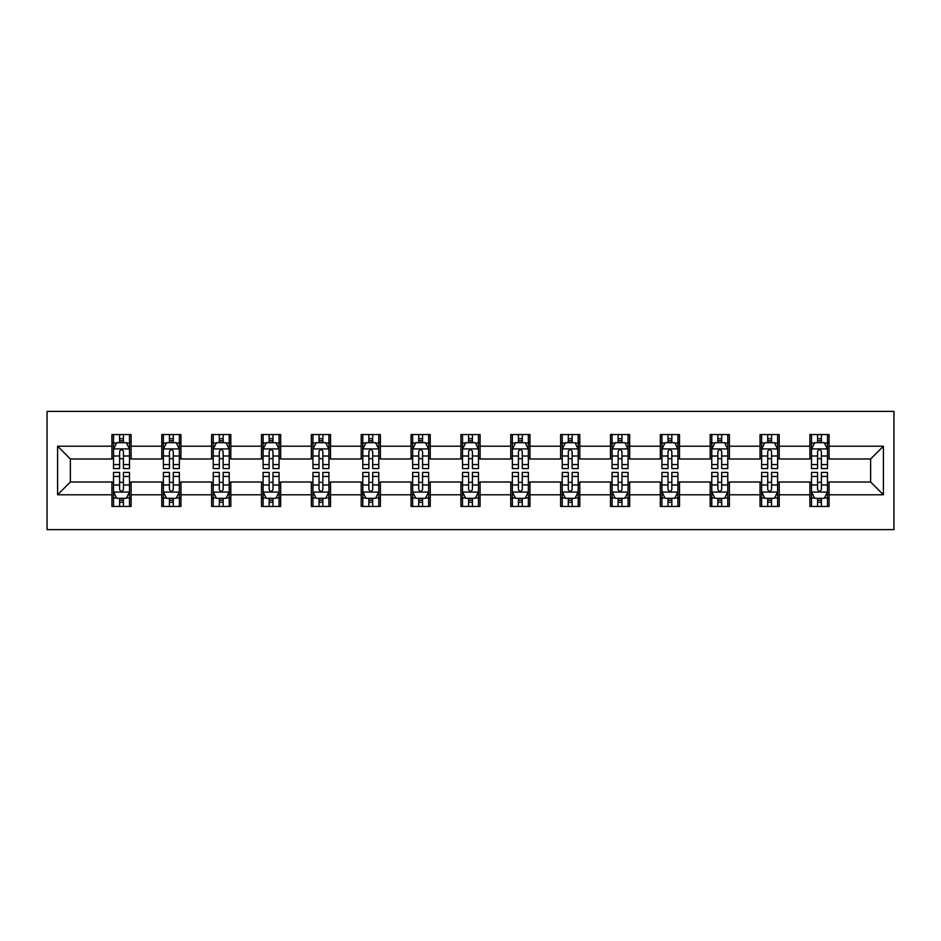 <?xml version="1.0" encoding="UTF-8"?>
<svg xmlns="http://www.w3.org/2000/svg" width="941" height="941" viewBox="0 0 941 941"><rect width="100%" height="100%" fill="white"/><g stroke="black" fill="none" stroke-linecap="round" stroke-linejoin="round"><path stroke-width="1.41" d="M47.05 529.618L893.95 529.618L893.95 411.382L47.05 411.382L47.05 529.618M829.08 446.21L829.08 434.542L809.895 434.542L809.895 446.21L779.219 446.21L779.219 434.542L760.046 434.542L760.046 446.21L729.369 446.21L729.369 434.542L710.184 434.542L710.184 446.21L679.508 446.21L679.508 434.542L660.335 434.542L660.335 446.21L629.658 446.21L629.658 434.542L610.474 434.542L610.474 446.21L579.797 446.21L579.797 434.542L560.624 434.542L560.624 446.21L529.948 446.21L529.948 434.542L510.763 434.542L510.763 446.21L480.086 446.21L480.086 434.542L460.914 434.542L460.914 446.21L430.237 446.21L430.237 434.542L411.052 434.542L411.052 446.21L380.376 446.21L380.376 434.542L361.203 434.542L361.203 446.21L330.526 446.21L330.526 434.542L311.342 434.542L311.342 446.21L280.665 446.21L280.665 434.542L261.492 434.542L261.492 446.21L230.816 446.21L230.816 434.542L211.631 434.542L211.631 446.21L180.954 446.21L180.954 434.542L161.781 434.542L161.781 446.21L131.105 446.21L131.105 434.542L111.92 434.542L111.92 446.21L57.601 446.21L57.601 494.79L70.375 482.004L111.92 482.004L111.92 506.458L131.105 506.458L131.105 482.004L161.781 482.004L161.781 506.458L180.954 506.458L180.954 482.004L211.631 482.004L211.631 506.458L230.816 506.458L230.816 482.004L261.492 482.004L261.492 506.458L280.665 506.458L280.665 482.004L311.342 482.004L311.342 506.458L330.526 506.458L330.526 482.004L361.203 482.004L361.203 506.458L380.376 506.458L380.376 482.004L411.052 482.004L411.052 506.458L430.237 506.458L430.237 482.004L460.914 482.004L460.914 506.458L480.086 506.458L480.086 482.004L510.763 482.004L510.763 506.458L529.948 506.458L529.948 482.004L560.624 482.004L560.624 506.458L579.797 506.458L579.797 482.004L610.474 482.004L610.474 506.458L629.658 506.458L629.658 482.004L660.335 482.004L660.335 506.458L679.508 506.458L679.508 482.004L710.184 482.004L710.184 506.458L729.369 506.458L729.369 482.004L760.046 482.004L760.046 506.458L779.219 506.458L779.219 482.004L809.895 482.004L809.895 506.458L829.08 506.458L829.08 482.004L870.625 482.004L870.625 458.996L829.08 458.996L829.08 446.21L883.399 446.21L883.399 494.79L829.08 494.79M809.895 494.79L779.219 494.79M760.046 494.79L729.369 494.79M710.184 494.79L679.508 494.79M660.335 494.79L629.658 494.79M610.474 494.79L579.797 494.79M560.624 494.79L529.948 494.79M510.763 494.79L480.086 494.79M460.914 494.79L430.237 494.79M411.052 494.79L380.376 494.79M361.203 494.79L330.526 494.79M311.342 494.79L280.665 494.79M261.492 494.79L230.816 494.79M211.631 494.79L180.954 494.79M161.781 494.79L131.105 494.79M111.92 494.79L57.601 494.79M809.895 446.21L809.895 458.996L779.219 458.996L779.219 446.21M760.046 446.21L760.046 458.996L729.369 458.996L729.369 446.21M710.184 446.21L710.184 458.996L679.508 458.996L679.508 446.21M660.335 446.21L660.335 458.996L629.658 458.996L629.658 446.21M610.474 446.21L610.474 458.996L579.797 458.996L579.797 446.21M560.624 446.21L560.624 458.996L529.948 458.996L529.948 446.21M510.763 446.21L510.763 458.996L480.086 458.996L480.086 446.21M460.914 446.21L460.914 458.996L430.237 458.996L430.237 446.21M411.052 446.21L411.052 458.996L380.376 458.996L380.376 446.21M361.203 446.21L361.203 458.996L330.526 458.996L330.526 446.21M311.342 446.21L311.342 458.996L280.665 458.996L280.665 446.21M261.492 446.21L261.492 458.996L230.816 458.996L230.816 446.21M211.631 446.21L211.631 458.996L180.954 458.996L180.954 446.21M161.781 446.21L161.781 458.996L131.105 458.996L131.105 446.21M111.92 446.21L111.92 458.996L70.375 458.996L57.601 446.21M70.375 458.996L70.375 482.004M883.399 494.79L870.625 482.004M870.625 458.996L883.399 446.21M111.92 442.541L113.52 442.541M119.601 442.541L123.436 442.541M129.505 442.541L131.105 442.541M111.92 458.679L113.52 458.679M119.601 458.679L123.436 458.679M129.505 458.679L131.105 458.679M111.92 482.321L113.52 482.321M119.601 482.321L123.436 482.321M129.505 482.321L131.105 482.321M111.92 498.459L113.52 498.459M119.601 498.459L123.436 498.459M129.505 498.459L131.105 498.459M161.781 482.321L163.381 482.321M169.451 482.321L173.285 482.321M179.355 482.321L180.954 482.321M161.781 498.459L163.381 498.459M169.451 498.459L173.285 498.459M179.355 498.459L180.954 498.459M161.781 442.541L163.381 442.541M169.451 442.541L173.285 442.541M179.355 442.541L180.954 442.541M161.781 458.679L163.381 458.679M169.451 458.679L173.285 458.679M179.355 458.679L180.954 458.679M211.631 482.321L213.231 482.321M219.312 482.321L223.146 482.321M229.216 482.321L230.816 482.321M211.631 498.459L213.231 498.459M219.312 498.459L223.146 498.459M229.216 498.459L230.816 498.459M211.631 442.541L213.231 442.541M219.312 442.541L223.146 442.541M229.216 442.541L230.816 442.541M211.631 458.679L213.231 458.679M219.312 458.679L223.146 458.679M229.216 458.679L230.816 458.679M261.492 482.321L263.092 482.321M269.161 482.321L272.996 482.321M279.065 482.321L280.665 482.321M261.492 498.459L263.092 498.459M269.161 498.459L272.996 498.459M279.065 498.459L280.665 498.459M261.492 442.541L263.092 442.541M269.161 442.541L272.996 442.541M279.065 442.541L280.665 442.541M261.492 458.679L263.092 458.679M269.161 458.679L272.996 458.679M279.065 458.679L280.665 458.679M311.342 482.321L312.941 482.321M319.023 482.321L322.857 482.321M328.927 482.321L330.526 482.321M311.342 498.459L312.941 498.459M319.023 498.459L322.857 498.459M328.927 498.459L330.526 498.459M311.342 442.541L312.941 442.541M319.023 442.541L322.857 442.541M328.927 442.541L330.526 442.541M311.342 458.679L312.941 458.679M319.023 458.679L322.857 458.679M328.927 458.679L330.526 458.679M361.203 482.321L362.803 482.321M368.872 482.321L372.707 482.321M378.776 482.321L380.376 482.321M361.203 498.459L362.803 498.459M368.872 498.459L372.707 498.459M378.776 498.459L380.376 498.459M361.203 442.541L362.803 442.541M368.872 442.541L372.707 442.541M378.776 442.541L380.376 442.541M361.203 458.679L362.803 458.679M368.872 458.679L372.707 458.679M378.776 458.679L380.376 458.679M411.052 482.321L412.652 482.321M418.721 482.321L422.568 482.321M428.637 482.321L430.237 482.321M411.052 498.459L412.652 498.459M418.721 498.459L422.568 498.459M428.637 498.459L430.237 498.459M411.052 442.541L412.652 442.541M418.721 442.541L422.568 442.541M428.637 442.541L430.237 442.541M411.052 458.679L412.652 458.679M418.721 458.679L422.568 458.679M428.637 458.679L430.237 458.679M460.914 482.321L462.513 482.321M468.583 482.321L472.417 482.321M478.487 482.321L480.086 482.321M460.914 498.459L462.513 498.459M468.583 498.459L472.417 498.459M478.487 498.459L480.086 498.459M460.914 442.541L462.513 442.541M468.583 442.541L472.417 442.541M478.487 442.541L480.086 442.541M460.914 458.679L462.513 458.679M468.583 458.679L472.417 458.679M478.487 458.679L480.086 458.679M510.763 482.321L512.363 482.321M518.432 482.321L522.279 482.321M528.348 482.321L529.948 482.321M510.763 498.459L512.363 498.459M518.432 498.459L522.279 498.459M528.348 498.459L529.948 498.459M510.763 442.541L512.363 442.541M518.432 442.541L522.279 442.541M528.348 442.541L529.948 442.541M510.763 458.679L512.363 458.679M518.432 458.679L522.279 458.679M528.348 458.679L529.948 458.679M560.624 482.321L562.224 482.321M568.293 482.321L572.128 482.321M578.197 482.321L579.797 482.321M560.624 498.459L562.224 498.459M568.293 498.459L572.128 498.459M578.197 498.459L579.797 498.459M560.624 442.541L562.224 442.541M568.293 442.541L572.128 442.541M578.197 442.541L579.797 442.541M560.624 458.679L562.224 458.679M568.293 458.679L572.128 458.679M578.197 458.679L579.797 458.679M610.474 482.321L612.073 482.321M618.143 482.321L621.977 482.321M628.059 482.321L629.658 482.321M610.474 498.459L612.073 498.459M618.143 498.459L621.977 498.459M628.059 498.459L629.658 498.459M610.474 442.541L612.073 442.541M618.143 442.541L621.977 442.541M628.059 442.541L629.658 442.541M610.474 458.679L612.073 458.679M618.143 458.679L621.977 458.679M628.059 458.679L629.658 458.679M660.335 482.321L661.935 482.321M668.004 482.321L671.839 482.321M677.908 482.321L679.508 482.321M660.335 498.459L661.935 498.459M668.004 498.459L671.839 498.459M677.908 498.459L679.508 498.459M660.335 442.541L661.935 442.541M668.004 442.541L671.839 442.541M677.908 442.541L679.508 442.541M660.335 458.679L661.935 458.679M668.004 458.679L671.839 458.679M677.908 458.679L679.508 458.679M710.184 482.321L711.784 482.321M717.854 482.321L721.688 482.321M727.769 482.321L729.369 482.321M710.184 498.459L711.784 498.459M717.854 498.459L721.688 498.459M727.769 498.459L729.369 498.459M710.184 442.541L711.784 442.541M717.854 442.541L721.688 442.541M727.769 442.541L729.369 442.541M710.184 458.679L711.784 458.679M717.854 458.679L721.688 458.679M727.769 458.679L729.369 458.679M760.046 482.321L761.645 482.321M767.715 482.321L771.549 482.321M777.619 482.321L779.219 482.321M760.046 498.459L761.645 498.459M767.715 498.459L771.549 498.459M777.619 498.459L779.219 498.459M760.046 442.541L761.645 442.541M767.715 442.541L771.549 442.541M777.619 442.541L779.219 442.541M760.046 458.679L761.645 458.679M767.715 458.679L771.549 458.679M777.619 458.679L779.219 458.679M809.895 482.321L811.495 482.321M817.564 482.321L821.399 482.321M827.48 482.321L829.08 482.321M809.895 498.459L811.495 498.459M817.564 498.459L821.399 498.459M827.48 498.459L829.08 498.459M809.895 442.541L811.495 442.541M817.564 442.541L821.399 442.541M827.48 442.541L829.08 442.541M809.895 458.679L811.495 458.679M817.564 458.679L821.399 458.679M827.48 458.679L829.08 458.679M123.436 438.706L119.601 438.706M129.505 464.572L123.436 464.572L123.436 468.583L129.505 468.583L129.505 449.092L126.306 442.693L116.719 442.693L113.52 449.092L113.52 468.583L119.601 468.583L119.601 464.572L113.52 464.572M113.52 449.092L113.52 434.542M129.505 449.092L129.505 434.542M119.601 442.693L119.601 434.542M123.436 434.542L123.436 442.693M123.436 464.572L123.436 451.48C122.154 449.022 120.871 449.022 119.601 451.48L119.601 464.572M119.601 502.294L123.436 502.294M113.52 476.428L119.601 476.428L119.601 472.417L113.52 472.417L113.52 491.908L116.719 498.307L126.306 498.307L129.505 491.908L129.505 472.417L123.436 472.417L123.436 476.428L129.505 476.428M129.505 491.908L129.505 506.458M113.52 491.908L113.52 506.458M123.436 498.307L123.436 506.458M119.601 506.458L119.601 498.307M119.601 476.428L119.601 489.52C120.871 491.978 122.154 491.978 123.436 489.52L123.436 476.428M173.285 438.706L169.451 438.706M179.355 464.572L173.285 464.572L173.285 468.583L179.355 468.583L179.355 449.092L176.167 442.693L166.581 442.693L163.381 449.092L163.381 468.583L169.451 468.583L169.451 464.572L163.381 464.572M163.381 449.092L163.381 434.542M179.355 449.092L179.355 434.542M169.451 442.693L169.451 434.542M173.285 434.542L173.285 442.693M173.285 464.572L173.285 451.48C172.015 449.022 170.733 449.022 169.451 451.48L169.451 464.572M223.146 438.706L219.312 438.706M229.216 464.572L223.146 464.572L223.146 468.583L229.216 468.583L229.216 449.092L226.016 442.693L216.43 442.693L213.231 449.092L213.231 468.583L219.312 468.583L219.312 464.572L213.231 464.572M213.231 449.092L213.231 434.542M229.216 449.092L229.216 434.542M219.312 442.693L219.312 434.542M223.146 434.542L223.146 442.693M223.146 464.572L223.146 451.48C221.864 449.022 220.582 449.022 219.312 451.48L219.312 464.572M169.451 502.294L173.285 502.294M163.381 476.428L169.451 476.428L169.451 472.417L163.381 472.417L163.381 491.908L166.581 498.307L176.167 498.307L179.355 491.908L179.355 472.417L173.285 472.417L173.285 476.428L179.355 476.428M179.355 491.908L179.355 506.458M163.381 491.908L163.381 506.458M173.285 498.307L173.285 506.458M169.451 506.458L169.451 498.307M169.451 476.428L169.451 489.52C170.733 491.978 172.003 491.978 173.285 489.52L173.285 476.428M219.312 502.294L223.146 502.294M213.231 476.428L219.312 476.428L219.312 472.417L213.231 472.417L213.231 491.908L216.43 498.307L226.016 498.307L229.216 491.908L229.216 472.417L223.146 472.417L223.146 476.428L229.216 476.428M229.216 491.908L229.216 506.458M213.231 491.908L213.231 506.458M223.146 498.307L223.146 506.458M219.312 506.458L219.312 498.307M219.312 476.428L219.312 489.52C220.582 491.978 221.864 491.978 223.146 489.52L223.146 476.428M272.996 438.706L269.161 438.706M279.065 464.572L272.996 464.572L272.996 468.583L279.065 468.583L279.065 449.092L275.878 442.693L266.279 442.693L263.092 449.092L263.092 468.583L269.161 468.583L269.161 464.572L263.092 464.572M263.092 449.092L263.092 434.542M279.065 449.092L279.065 434.542M269.161 442.693L269.161 434.542M272.996 434.542L272.996 442.693M272.996 464.572L272.996 451.48C271.726 449.022 270.443 449.022 269.161 451.48L269.161 464.572M322.857 438.706L319.023 438.706M328.927 464.572L322.857 464.572L322.857 468.583L328.927 468.583L328.927 449.092L325.727 442.693L316.141 442.693L312.941 449.092L312.941 468.583L319.023 468.583L319.023 464.572L312.941 464.572M312.941 449.092L312.941 434.542M328.927 449.092L328.927 434.542M319.023 442.693L319.023 434.542M322.857 434.542L322.857 442.693M322.857 464.572L322.857 451.48C321.575 449.022 320.293 449.022 319.023 451.48L319.023 464.572M372.707 438.706L368.872 438.706M378.776 464.572L372.707 464.572L372.707 468.583L378.776 468.583L378.776 449.092L375.588 442.693L365.99 442.693L362.803 449.092L362.803 468.583L368.872 468.583L368.872 464.572L362.803 464.572M362.803 449.092L362.803 434.542M378.776 449.092L378.776 434.542M368.872 442.693L368.872 434.542M372.707 434.542L372.707 442.693M372.707 464.572L372.707 451.48C371.436 449.022 370.154 449.022 368.872 451.48L368.872 464.572M269.161 502.294L272.996 502.294M263.092 476.428L269.161 476.428L269.161 472.417L263.092 472.417L263.092 491.908L266.279 498.307L275.878 498.307L279.065 491.908L279.065 472.417L272.996 472.417L272.996 476.428L279.065 476.428M279.065 491.908L279.065 506.458M263.092 491.908L263.092 506.458M272.996 498.307L272.996 506.458M269.161 506.458L269.161 498.307M269.161 476.428L269.161 489.52C270.443 491.978 271.714 491.978 272.996 489.52L272.996 476.428M319.023 502.294L322.857 502.294M312.941 476.428L319.023 476.428L319.023 472.417L312.941 472.417L312.941 491.908L316.141 498.307L325.727 498.307L328.927 491.908L328.927 472.417L322.857 472.417L322.857 476.428L328.927 476.428M328.927 491.908L328.927 506.458M312.941 491.908L312.941 506.458M322.857 498.307L322.857 506.458M319.023 506.458L319.023 498.307M319.023 476.428L319.023 489.52C320.293 491.978 321.575 491.978 322.857 489.52L322.857 476.428M368.872 502.294L372.707 502.294M362.803 476.428L368.872 476.428L368.872 472.417L362.803 472.417L362.803 491.908L365.99 498.307L375.588 498.307L378.776 491.908L378.776 472.417L372.707 472.417L372.707 476.428L378.776 476.428M378.776 491.908L378.776 506.458M362.803 491.908L362.803 506.458M372.707 498.307L372.707 506.458M368.872 506.458L368.872 498.307M368.872 476.428L368.872 489.52C370.154 491.978 371.424 491.978 372.707 489.52L372.707 476.428M418.721 502.294L422.568 502.294M412.652 476.428L418.721 476.428L418.721 472.417L412.652 472.417L412.652 491.908L415.851 498.307L425.438 498.307L428.637 491.908L428.637 472.417L422.568 472.417L422.568 476.428L428.637 476.428M428.637 491.908L428.637 506.458M412.652 491.908L412.652 506.458M422.568 498.307L422.568 506.458M418.721 506.458L418.721 498.307M418.721 476.428L418.721 489.52C420.004 491.978 421.286 491.978 422.568 489.52L422.568 476.428M468.583 502.294L472.417 502.294M462.513 476.428L468.583 476.428L468.583 472.417L462.513 472.417L462.513 491.908L465.701 498.307L475.299 498.307L478.487 491.908L478.487 472.417L472.417 472.417L472.417 476.428L478.487 476.428M478.487 491.908L478.487 506.458M462.513 491.908L462.513 506.458M472.417 498.307L472.417 506.458M468.583 506.458L468.583 498.307M468.583 476.428L468.583 489.52C469.865 491.978 471.135 491.978 472.417 489.52L472.417 476.428M518.432 502.294L522.279 502.294M512.363 476.428L518.432 476.428L518.432 472.417L512.363 472.417L512.363 491.908L515.562 498.307L525.149 498.307L528.348 491.908L528.348 472.417L522.279 472.417L522.279 476.428L528.348 476.428M528.348 491.908L528.348 506.458M512.363 491.908L512.363 506.458M522.279 498.307L522.279 506.458M518.432 506.458L518.432 498.307M518.432 476.428L518.432 489.52C519.714 491.978 520.996 491.978 522.279 489.52L522.279 476.428M568.293 502.294L572.128 502.294M562.224 476.428L568.293 476.428L568.293 472.417L562.224 472.417L562.224 491.908L565.412 498.307L575.01 498.307L578.197 491.908L578.197 472.417L572.128 472.417L572.128 476.428L578.197 476.428M578.197 491.908L578.197 506.458M562.224 491.908L562.224 506.458M572.128 498.307L572.128 506.458M568.293 506.458L568.293 498.307M568.293 476.428L568.293 489.52C569.564 491.978 570.846 491.978 572.128 489.52L572.128 476.428M618.143 502.294L621.977 502.294M612.073 476.428L618.143 476.428L618.143 472.417L612.073 472.417L612.073 491.908L615.273 498.307L624.859 498.307L628.059 491.908L628.059 472.417L621.977 472.417L621.977 476.428L628.059 476.428M628.059 491.908L628.059 506.458M612.073 491.908L612.073 506.458M621.977 498.307L621.977 506.458M618.143 506.458L618.143 498.307M618.143 476.428L618.143 489.52C619.425 491.978 620.707 491.978 621.977 489.52L621.977 476.428M668.004 502.294L671.839 502.294M661.935 476.428L668.004 476.428L668.004 472.417L661.935 472.417L661.935 491.908L665.122 498.307L674.721 498.307L677.908 491.908L677.908 472.417L671.839 472.417L671.839 476.428L677.908 476.428M677.908 491.908L677.908 506.458M661.935 491.908L661.935 506.458M671.839 498.307L671.839 506.458M668.004 506.458L668.004 498.307M668.004 476.428L668.004 489.52C669.274 491.978 670.557 491.978 671.839 489.52L671.839 476.428M717.854 502.294L721.688 502.294M711.784 476.428L717.854 476.428L717.854 472.417L711.784 472.417L711.784 491.908L714.984 498.307L724.57 498.307L727.769 491.908L727.769 472.417L721.688 472.417L721.688 476.428L727.769 476.428M727.769 491.908L727.769 506.458M711.784 491.908L711.784 506.458M721.688 498.307L721.688 506.458M717.854 506.458L717.854 498.307M717.854 476.428L717.854 489.52C719.136 491.978 720.418 491.978 721.688 489.52L721.688 476.428M767.715 502.294L771.549 502.294M761.645 476.428L767.715 476.428L767.715 472.417L761.645 472.417L761.645 491.908L764.833 498.307L774.419 498.307L777.619 491.908L777.619 472.417L771.549 472.417L771.549 476.428L777.619 476.428M777.619 491.908L777.619 506.458M761.645 491.908L761.645 506.458M771.549 498.307L771.549 506.458M767.715 506.458L767.715 498.307M767.715 476.428L767.715 489.52C768.985 491.978 770.267 491.978 771.549 489.52L771.549 476.428M817.564 502.294L821.399 502.294M811.495 476.428L817.564 476.428L817.564 472.417L811.495 472.417L811.495 491.908L814.694 498.307L824.281 498.307L827.48 491.908L827.48 472.417L821.399 472.417L821.399 476.428L827.48 476.428M827.48 491.908L827.48 506.458M811.495 491.908L811.495 506.458M821.399 498.307L821.399 506.458M817.564 506.458L817.564 498.307M817.564 476.428L817.564 489.52C818.846 491.978 820.129 491.978 821.399 489.52L821.399 476.428M422.568 438.706L418.721 438.706M428.637 464.572L422.568 464.572L422.568 468.583L428.637 468.583L428.637 449.092L425.438 442.693L415.851 442.693L412.652 449.092L412.652 468.583L418.721 468.583L418.721 464.572L412.652 464.572M412.652 449.092L412.652 434.542M428.637 449.092L428.637 434.542M418.721 442.693L418.721 434.542M422.568 434.542L422.568 442.693M422.568 464.572L422.568 451.48C421.286 449.022 420.004 449.022 418.721 451.48L418.721 464.572M472.417 438.706L468.583 438.706M478.487 464.572L472.417 464.572L472.417 468.583L478.487 468.583L478.487 449.092L475.299 442.693L465.701 442.693L462.513 449.092L462.513 468.583L468.583 468.583L468.583 464.572L462.513 464.572M462.513 449.092L462.513 434.542M478.487 449.092L478.487 434.542M468.583 442.693L468.583 434.542M472.417 434.542L472.417 442.693M472.417 464.572L472.417 451.48C471.135 449.022 469.865 449.022 468.583 451.48L468.583 464.572M522.279 438.706L518.432 438.706M528.348 464.572L522.279 464.572L522.279 468.583L528.348 468.583L528.348 449.092L525.149 442.693L515.562 442.693L512.363 449.092L512.363 468.583L518.432 468.583L518.432 464.572L512.363 464.572M512.363 449.092L512.363 434.542M528.348 449.092L528.348 434.542M518.432 442.693L518.432 434.542M522.279 434.542L522.279 442.693M522.279 464.572L522.279 451.48C520.996 449.022 519.714 449.022 518.432 451.48L518.432 464.572M572.128 438.706L568.293 438.706M578.197 464.572L572.128 464.572L572.128 468.583L578.197 468.583L578.197 449.092L575.01 442.693L565.412 442.693L562.224 449.092L562.224 468.583L568.293 468.583L568.293 464.572L562.224 464.572M562.224 449.092L562.224 434.542M578.197 449.092L578.197 434.542M568.293 442.693L568.293 434.542M572.128 434.542L572.128 442.693M572.128 464.572L572.128 451.48C570.846 449.022 569.576 449.022 568.293 451.48L568.293 464.572M621.977 438.706L618.143 438.706M628.059 464.572L621.977 464.572L621.977 468.583L628.059 468.583L628.059 449.092L624.859 442.693L615.273 442.693L612.073 449.092L612.073 468.583L618.143 468.583L618.143 464.572L612.073 464.572M612.073 449.092L612.073 434.542M628.059 449.092L628.059 434.542M618.143 442.693L618.143 434.542M621.977 434.542L621.977 442.693M621.977 464.572L621.977 451.48C620.707 449.022 619.425 449.022 618.143 451.48L618.143 464.572M671.839 438.706L668.004 438.706M677.908 464.572L671.839 464.572L671.839 468.583L677.908 468.583L677.908 449.092L674.721 442.693L665.122 442.693L661.935 449.092L661.935 468.583L668.004 468.583L668.004 464.572L661.935 464.572M661.935 449.092L661.935 434.542M677.908 449.092L677.908 434.542M668.004 442.693L668.004 434.542M671.839 434.542L671.839 442.693M671.839 464.572L671.839 451.48C670.557 449.022 669.286 449.022 668.004 451.48L668.004 464.572M721.688 438.706L717.854 438.706M727.769 464.572L721.688 464.572L721.688 468.583L727.769 468.583L727.769 449.092L724.57 442.693L714.984 442.693L711.784 449.092L711.784 468.583L717.854 468.583L717.854 464.572L711.784 464.572M711.784 449.092L711.784 434.542M727.769 449.092L727.769 434.542M717.854 442.693L717.854 434.542M721.688 434.542L721.688 442.693M721.688 464.572L721.688 451.48C720.418 449.022 719.136 449.022 717.854 451.48L717.854 464.572M771.549 438.706L767.715 438.706M777.619 464.572L771.549 464.572L771.549 468.583L777.619 468.583L777.619 449.092L774.419 442.693L764.833 442.693L761.645 449.092L761.645 468.583L767.715 468.583L767.715 464.572L761.645 464.572M761.645 449.092L761.645 434.542M777.619 449.092L777.619 434.542M767.715 442.693L767.715 434.542M771.549 434.542L771.549 442.693M771.549 464.572L771.549 451.48C770.267 449.022 768.997 449.022 767.715 451.48L767.715 464.572M821.399 438.706L817.564 438.706M827.48 464.572L821.399 464.572L821.399 468.583L827.48 468.583L827.48 449.092L824.281 442.693L814.694 442.693L811.495 449.092L811.495 468.583L817.564 468.583L817.564 464.572L811.495 464.572M811.495 449.092L811.495 434.542M827.48 449.092L827.48 434.542M817.564 442.693L817.564 434.542M821.399 434.542L821.399 442.693M821.399 464.572L821.399 451.48C820.129 449.022 818.846 449.022 817.564 451.48L817.564 464.572M129.423 448.928L113.602 448.928M113.52 443.082L116.531 443.082M126.494 443.082L129.505 443.082M119.601 456.009L113.52 456.009M129.505 456.009L123.436 456.009M123.436 440.741L119.601 440.741M113.602 492.072L129.423 492.072M129.505 497.918L126.494 497.918M116.531 497.918L113.52 497.918M123.436 484.991L129.505 484.991M113.52 484.991L119.601 484.991M119.601 500.259L123.436 500.259M179.284 448.928L163.463 448.928M163.381 443.082L166.381 443.082M176.355 443.082L179.355 443.082M169.451 456.009L163.381 456.009M179.355 456.009L173.285 456.009M173.285 440.741L169.451 440.741M229.134 448.928L213.313 448.928M213.231 443.082L216.242 443.082M226.205 443.082L229.216 443.082M219.312 456.009L213.231 456.009M229.216 456.009L223.146 456.009M223.146 440.741L219.312 440.741M163.463 492.072L179.284 492.072M179.355 497.918L176.355 497.918M166.381 497.918L163.381 497.918M173.285 484.991L179.355 484.991M163.381 484.991L169.451 484.991M169.451 500.259L173.285 500.259M213.313 492.072L229.134 492.072M229.216 497.918L226.205 497.918M216.242 497.918L213.231 497.918M223.146 484.991L229.216 484.991M213.231 484.991L219.312 484.991M219.312 500.259L223.146 500.259M278.983 448.928L263.174 448.928M263.092 443.082L266.091 443.082M276.066 443.082L279.065 443.082M269.161 456.009L263.092 456.009M279.065 456.009L272.996 456.009M272.996 440.741L269.161 440.741M328.844 448.928L313.024 448.928M312.941 443.082L315.953 443.082M325.915 443.082L328.927 443.082M319.023 456.009L312.941 456.009M328.927 456.009L322.857 456.009M322.857 440.741L319.023 440.741M378.694 448.928L362.885 448.928M362.803 443.082L365.802 443.082M375.777 443.082L378.776 443.082M368.872 456.009L362.803 456.009M378.776 456.009L372.707 456.009M372.707 440.741L368.872 440.741M263.174 492.072L278.983 492.072M279.065 497.918L276.066 497.918M266.091 497.918L263.092 497.918M272.996 484.991L279.065 484.991M263.092 484.991L269.161 484.991M269.161 500.259L272.996 500.259M313.024 492.072L328.844 492.072M328.927 497.918L325.915 497.918M315.953 497.918L312.941 497.918M322.857 484.991L328.927 484.991M312.941 484.991L319.023 484.991M319.023 500.259L322.857 500.259M362.885 492.072L378.694 492.072M378.776 497.918L375.777 497.918M365.802 497.918L362.803 497.918M372.707 484.991L378.776 484.991M362.803 484.991L368.872 484.991M368.872 500.259L372.707 500.259M412.734 492.072L428.555 492.072M428.637 497.918L425.626 497.918M415.663 497.918L412.652 497.918M422.568 484.991L428.637 484.991M412.652 484.991L418.721 484.991M418.721 500.259L422.568 500.259M462.596 492.072L478.404 492.072M478.487 497.918L475.487 497.918M465.513 497.918L462.513 497.918M472.417 484.991L478.487 484.991M462.513 484.991L468.583 484.991M468.583 500.259L472.417 500.259M512.445 492.072L528.266 492.072M528.348 497.918L525.337 497.918M515.374 497.918L512.363 497.918M522.279 484.991L528.348 484.991M512.363 484.991L518.432 484.991M518.432 500.259L522.279 500.259M562.306 492.072L578.115 492.072M578.197 497.918L575.198 497.918M565.223 497.918L562.224 497.918M572.128 484.991L578.197 484.991M562.224 484.991L568.293 484.991M568.293 500.259L572.128 500.259M612.156 492.072L627.976 492.072M628.059 497.918L625.047 497.918M615.085 497.918L612.073 497.918M621.977 484.991L628.059 484.991M612.073 484.991L618.143 484.991M618.143 500.259L621.977 500.259M662.017 492.072L677.826 492.072M677.908 497.918L674.909 497.918M664.934 497.918L661.935 497.918M671.839 484.991L677.908 484.991M661.935 484.991L668.004 484.991M668.004 500.259L671.839 500.259M711.867 492.072L727.687 492.072M727.769 497.918L724.758 497.918M714.795 497.918L711.784 497.918M721.688 484.991L727.769 484.991M711.784 484.991L717.854 484.991M717.854 500.259L721.688 500.259M761.716 492.072L777.537 492.072M777.619 497.918L774.619 497.918M764.645 497.918L761.645 497.918M771.549 484.991L777.619 484.991M761.645 484.991L767.715 484.991M767.715 500.259L771.549 500.259M811.577 492.072L827.398 492.072M827.48 497.918L824.469 497.918M814.506 497.918L811.495 497.918M821.399 484.991L827.48 484.991M811.495 484.991L817.564 484.991M817.564 500.259L821.399 500.259M428.555 448.928L412.734 448.928M412.652 443.082L415.663 443.082M425.626 443.082L428.637 443.082M418.721 456.009L412.652 456.009M428.637 456.009L422.568 456.009M422.568 440.741L418.721 440.741M478.404 448.928L462.596 448.928M462.513 443.082L465.513 443.082M475.487 443.082L478.487 443.082M468.583 456.009L462.513 456.009M478.487 456.009L472.417 456.009M472.417 440.741L468.583 440.741M528.266 448.928L512.445 448.928M512.363 443.082L515.374 443.082M525.337 443.082L528.348 443.082M518.432 456.009L512.363 456.009M528.348 456.009L522.279 456.009M522.279 440.741L518.432 440.741M578.115 448.928L562.306 448.928M562.224 443.082L565.223 443.082M575.198 443.082L578.197 443.082M568.293 456.009L562.224 456.009M578.197 456.009L572.128 456.009M572.128 440.741L568.293 440.741M627.976 448.928L612.156 448.928M612.073 443.082L615.085 443.082M625.047 443.082L628.059 443.082M618.143 456.009L612.073 456.009M628.059 456.009L621.977 456.009M621.977 440.741L618.143 440.741M677.826 448.928L662.017 448.928M661.935 443.082L664.934 443.082M674.909 443.082L677.908 443.082M668.004 456.009L661.935 456.009M677.908 456.009L671.839 456.009M671.839 440.741L668.004 440.741M727.687 448.928L711.867 448.928M711.784 443.082L714.795 443.082M724.758 443.082L727.769 443.082M717.854 456.009L711.784 456.009M727.769 456.009L721.688 456.009M721.688 440.741L717.854 440.741M777.537 448.928L761.716 448.928M761.645 443.082L764.645 443.082M774.619 443.082L777.619 443.082M767.715 456.009L761.645 456.009M777.619 456.009L771.549 456.009M771.549 440.741L767.715 440.741M827.398 448.928L811.577 448.928M811.495 443.082L814.506 443.082M824.469 443.082L827.48 443.082M817.564 456.009L811.495 456.009M827.48 456.009L821.399 456.009M821.399 440.741L817.564 440.741"/></g></svg>
